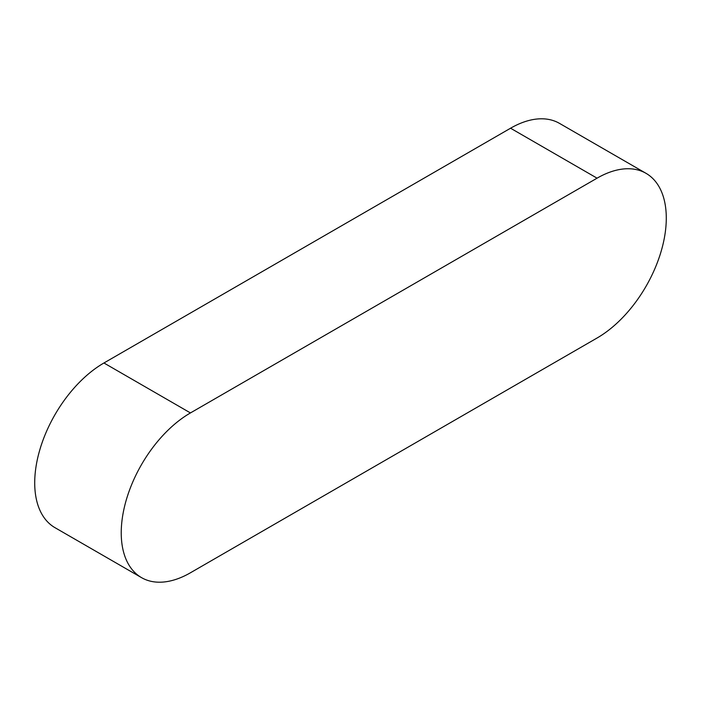 <?xml version="1.0" encoding="UTF-8"?>
<svg xmlns="http://www.w3.org/2000/svg" width="701" height="701" viewBox="0 0 701 701"><rect width="100%" height="100%" fill="white"/><g stroke="black" fill="none" stroke-linecap="round" stroke-linejoin="round"><path stroke-width="1.05" d="M646.015 173.322L559.494 123.376A97.886 56.509 120 0 0 510.556 128.222L103.932 362.987A97.886 56.509 120 0 0 39.983 449.245A97.886 56.509 120 0 0 54.985 527.678L141.506 577.624A97.886 56.509 120 0 0 190.444 572.778L597.068 338.013A97.886 56.509 120 0 0 661.017 251.755A97.886 56.509 120 0 0 646.015 173.322A97.886 56.509 120 0 0 597.068 178.177L190.444 412.933A97.886 56.509 120 0 0 126.504 499.191A97.886 56.509 120 0 0 141.506 577.624M597.068 178.177L510.556 128.222M190.444 412.933L103.932 362.987"/></g></svg>
